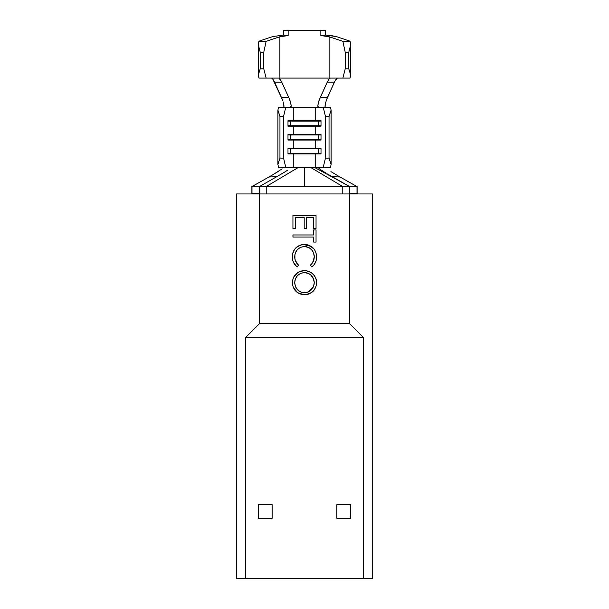 <?xml version="1.0" encoding="UTF-8"?>
<svg xmlns="http://www.w3.org/2000/svg" width="609" height="609" viewBox="0 0 609 609"><rect width="100%" height="100%" fill="white"/><g stroke="black" fill="none" stroke-linecap="round" stroke-linejoin="round"><path stroke-width="0.91" d="M251.89 193.951L251.89 186.552L251.89 193.951L251.89 186.552L259.396 186.552L259.396 193.495L259.396 186.552L342.776 186.552L342.776 193.951L342.776 186.552L349.604 186.552L349.604 193.495L349.604 186.552L357.11 186.552L357.11 193.951M285.819 171.373L277.065 176.541L268.942 177.013L251.989 186.552L251.989 193.495L251.989 186.552L259.396 186.552L277.065 176.541L259.396 186.552L266.224 186.552L266.224 193.951L266.224 186.552L298.494 167.361L293.272 167.361L293.272 153.932L315.728 153.932L315.728 167.361L285.773 167.361L283.55 158.112L283.55 116.479L285.773 107.23L293.272 107.23L293.272 120.658L287.988 120.658L287.988 126.177L293.272 126.177L293.272 134.536L287.988 134.536L287.988 140.055L315.728 140.055L315.728 148.413L293.272 148.413L293.272 140.055L293.272 148.413L287.988 148.413L287.988 153.932L293.272 153.932L293.272 167.361L278.587 167.361L285.773 167.361L283.55 158.112L279.957 158.112L277.902 164.521L278.587 167.361L277.902 164.521L277.902 110.069L277.902 164.521L279.957 158.112L279.957 116.479L279.957 158.112L283.55 158.112L283.55 116.479L285.773 107.23L315.728 107.23L315.728 120.658L293.272 120.658L293.272 107.23L323.227 107.23L325.45 116.479L325.45 158.112L323.227 167.361L318.096 167.361L319.451 168.86L325.297 172.674M347.145 185.159L314.396 167.361L315.728 167.361L315.728 153.932L321.012 153.932L321.012 148.413L315.728 148.413L315.728 140.055L321.012 140.055L321.012 134.536L315.728 134.536L315.728 126.177L315.728 134.536L293.272 134.536L293.272 126.177L321.012 126.177L321.012 120.658L315.728 120.658L315.728 107.23L318.309 107.23L317.845 105.281L318.926 100.736L327.239 82.162L320.227 97.432L327.391 97.455L334.394 82.177L327.239 82.162L328.883 79.231L330.238 78.089L342.875 78.089L329.111 78.089L329.111 36.738L342.882 41.336L345.219 52.26L348.797 52.176L350.754 44.503L350.038 41.176L336.267 36.57L325.609 35.101L325.609 30.45L320.852 30.45L325.609 30.45L325.609 35.101L320.852 35.596L320.852 30.45L283.391 30.45L283.391 35.101L288.148 35.596L288.148 30.45L288.148 35.596L279.889 36.738L279.889 78.089L279.889 36.738L266.118 41.336L263.781 52.26L260.203 52.176L258.246 44.503L260.203 52.176L260.203 68.84L258.246 75.25L258.246 44.503L258.246 75.25L258.97 78.089L266.125 78.089L263.781 68.84L263.781 52.26L263.781 68.84L260.203 68.84L260.203 52.176L263.781 52.26L266.118 41.336L258.962 41.176L258.246 44.503L258.962 41.176L272.733 36.57L283.391 35.101L288.148 35.596L279.889 36.738L266.118 41.336L258.962 41.176L272.733 36.57L283.391 35.101L283.391 30.45L320.852 30.45L320.852 35.596L325.609 35.101L332.248 35.764L336.267 36.57L350.038 41.176L342.882 41.336L329.111 36.738L320.852 35.596L329.111 36.738L329.111 78.089L278.762 78.089L281.221 81.058L289.465 99.054L291.155 105.281L290.691 107.23L291.193 106.331L290.95 103.941M278.587 107.23L285.773 107.23L278.587 107.23L277.902 110.069L279.957 116.479L283.55 116.479L279.957 116.479L277.902 110.069L278.587 107.23M251.989 193.495L251.989 193.951L251.989 193.495L259.396 193.495L251.989 193.495M357.011 193.951L357.011 186.552L357.011 193.495L349.604 193.495L357.011 193.495L357.011 193.951M261.855 185.159L262.243 184.946M287.859 170.048L283.056 173.063M266.224 186.552L304.5 186.552L304.5 167.361L298.494 167.361L266.224 186.552M253.116 185.912L270.701 176.016M271.545 175.529L282.165 168.845M283.368 167.856L283.535 167.361L283.368 167.856M331.677 176.397L349.604 186.552L342.776 186.552L310.506 167.361L314.396 167.361L346.757 184.946M315.728 167.361L318.096 167.361L315.728 167.361M355.884 185.912L357.11 186.552L356.029 185.989L357.11 186.552L349.604 186.552L331.935 176.541L340.058 177.013L357.011 186.552L340.058 177.013L331.935 176.541L327.475 173.976M304.5 186.552L304.5 167.361L310.506 167.361L342.776 186.552L304.5 186.552M259.396 193.495L259.396 193.951M349.604 193.951L349.604 193.495M318.096 167.361L323.227 167.361L325.45 158.112L329.043 158.112L325.45 158.112L325.45 116.479L329.043 116.479L329.043 158.112L329.043 116.479L331.098 110.069L331.098 164.521L329.043 158.112L331.098 164.521L331.098 110.069L330.413 107.23L323.227 107.23L330.413 107.23L331.098 110.069L329.043 116.479L325.45 116.479L323.227 107.23L318.309 107.23L317.807 106.331L318.423 102.396L320.227 97.432L327.391 97.455L325.229 103.949L325.137 107.001M330.413 167.361L331.098 164.521L330.413 167.361L323.227 167.361L330.413 167.361M277.065 176.541L268.942 177.013L278.069 171.609M330.923 171.609L340.058 177.013M290.805 121.107L293.272 120.658L287.988 120.658L287.988 126.177L293.272 126.177L290.805 125.728L290.805 121.107L287.988 121.107L293.272 120.658L315.728 120.658L318.195 121.107L290.805 121.107L318.195 121.107L318.195 125.728L287.988 125.728L290.805 125.728L290.805 121.107M318.195 125.728L315.728 126.177L293.272 126.177L290.805 125.728L321.012 125.728L318.195 125.728L318.195 121.107L315.728 120.658L321.012 120.658L321.012 126.177L315.728 126.177L318.195 125.728M321.012 121.107L318.195 121.107L321.012 121.107M290.805 134.985L293.272 134.536L287.988 134.536L287.988 140.055L293.272 140.055L290.805 139.606L290.805 134.985L287.988 134.985L293.272 134.536L315.728 134.536L318.195 134.985L290.805 134.985L318.195 134.985L318.195 139.606L287.988 139.606L290.805 139.606L290.805 134.985M318.195 139.606L315.728 140.055L293.272 140.055L290.805 139.606L321.012 139.606L318.195 139.606L318.195 134.985L315.728 134.536L321.012 134.536L321.012 140.055L315.728 140.055L318.195 139.606M321.012 134.985L318.195 134.985L321.012 134.985M290.805 148.855L293.272 148.413L287.988 148.413L287.988 153.932L293.272 153.932L290.805 153.483L290.805 148.855L287.988 148.855L293.272 148.413L315.728 148.413L318.195 148.855L290.805 148.855L318.195 148.855L318.195 153.483L287.988 153.483L290.805 153.483L290.805 148.855M318.195 153.483L315.728 153.932L293.272 153.932L290.805 153.483L321.012 153.483L318.195 153.483L318.195 148.855L315.728 148.413L321.012 148.413L321.012 153.932L315.728 153.932L318.195 153.483M321.012 148.855L318.195 148.855L321.012 148.855M325.556 102.548L324.985 106.331M284.015 106.331L283.771 103.949L283.863 107.001M283.276 101.947L283.764 103.903M290.074 100.736L288.773 97.432L281.609 97.455L288.773 97.432L281.761 82.162L274.606 82.177L282.903 100.751L272.619 78.805M329.225 78.797L327.239 82.162L334.394 82.177L336.046 79.231L337.401 78.089L334.942 81.058L326.097 100.751M342.875 78.089L350.03 78.089L350.754 75.25L348.797 68.84L345.219 68.84L342.875 78.089L345.219 68.84L345.219 52.26L345.219 68.84L348.797 68.84L348.797 52.176L348.797 68.84L350.754 75.25L350.754 44.503L350.754 75.25L350.03 78.089L342.875 78.089M266.125 78.089L278.762 78.089L258.97 78.089L258.246 75.25L260.203 68.84L263.781 68.84L266.125 78.089M330.238 78.089L278.762 78.089L280.11 79.223L281.761 82.162L274.606 82.177L272.961 79.239L271.599 78.089M350.754 44.503L348.797 52.176L345.219 52.26L342.882 41.336L350.038 41.176L350.754 44.503M363.238 337.34L363.238 578.55L245.762 578.55L245.762 337.34L363.238 337.34L245.762 337.34L259.632 323.463L259.632 193.951L349.368 193.951L349.368 323.463L259.632 323.463L349.368 323.463L363.238 337.34L349.368 323.463L349.368 193.951L236.505 193.951L259.632 193.951L259.632 323.463L245.762 337.34L245.762 578.55L372.495 578.55L372.495 193.951L349.368 193.951L372.495 193.951L372.495 578.55L363.238 578.55L363.238 337.34M297.763 292.822L303.305 294.741L309.205 293.911L313.163 291.224L315.789 287.22L316.581 283.703L316.398 280.132L315.698 277.856L313.034 273.943L309.045 271.386L304.386 270.503L299.735 271.401L295.822 274.08L293.195 278.024L292.343 282.683L293.226 287.349L295.89 291.277L299.826 293.926L305.703 294.741L311.252 292.822M316.444 259.251L316.634 256.876L315.827 252.141L314.297 249.317L309.334 245.343L307.02 244.658L302.399 244.612L298.204 246.074L294.573 249.332L292.685 253.61M294.368 263.979L297.192 266.955L298.562 265.136L295.692 261.451L294.946 259.221L294.748 255.894L295.342 252.979L297.382 249.591L300.587 247.277L304.462 246.516C298.303 247.163 295.053 250.626 294.71 256.884C294.748 260.218 296.027 262.966 298.562 265.136L297.192 266.955C293.957 264.39 292.343 261.04 292.343 256.899C292.267 253.1 293.614 249.926 296.385 247.376C298.768 245.389 301.516 244.415 304.622 244.445C312.113 245.176 316.117 249.317 316.634 256.876C316.65 261.033 315.043 264.39 311.8 266.955L314.16 264.641L316.162 260.568L316.634 256.876L315.827 252.141M297.093 263.651L294.946 259.221L294.908 254.638M311.519 249.53L313.566 252.88L314.259 256.747C313.833 250.55 310.567 247.14 304.462 246.516L308.915 247.543L312.143 250.284M313.353 252.347L314.221 255.757L314.031 259.122L312.09 263.438L310.407 265.136C312.988 262.943 314.267 260.142 314.259 256.747L313.079 261.87M236.505 578.55L245.762 578.55L236.505 578.55L236.505 193.951L236.505 578.55M295.304 217.489L304.188 217.489L295.304 217.489L295.304 228.451L292.937 228.451L292.937 215.419L316.041 215.419L316.041 228.451L313.665 228.451L313.665 217.489L306.563 217.489L306.563 228.451L304.188 228.451L304.188 217.489L295.304 217.489L295.304 228.451L292.937 228.451L292.937 215.419L316.041 215.419L316.041 228.451L313.665 228.451L313.665 217.489L306.563 217.489L313.665 217.489M304.188 217.489L304.188 228.451L304.188 217.489M306.563 217.489L306.563 228.451L304.188 228.451M313.665 234.967L313.665 229.928L316.041 229.928L316.041 242.07L313.665 242.07L313.665 237.038L292.937 237.038L292.937 234.967L313.665 234.967L292.937 234.967L313.665 234.967L313.665 229.928L316.041 229.928L316.041 242.07L313.665 242.07L313.665 237.038L292.937 237.038L313.665 237.038M292.937 237.038L292.937 234.967M313.612 265.311L314.16 264.641M314.373 264.352L314.746 263.796M315.439 262.509L315.767 261.748M313.292 248.114L309.334 245.343L304.622 244.445C301.516 244.415 298.768 245.389 296.385 247.376L295.456 248.259M313.064 247.886L311.998 246.934M311.397 246.485L303.503 244.483L300.229 245.145L295.89 247.817M293.987 250.23L292.564 254.242L292.624 259.777L293.546 262.525L296.621 266.498L297.192 266.955L298.562 265.136L296.933 263.446M292.396 255.62L292.411 258.345M297.078 263.628L294.946 259.213M295.357 252.933L295.966 251.578M298.159 248.822L299.316 247.947M305.452 246.561L306.867 246.79M308.36 247.284L310.042 248.228M311.686 249.72L312.676 251.068M312.699 262.548L311.313 264.314M314.031 259.122L312.09 263.438L310.407 265.136L311.8 266.955L310.407 265.136L311.8 266.955L313.072 265.882M314.297 249.317L313.262 248.091M295.418 248.297L294.573 249.332M292.564 254.242L292.419 255.3M294.863 254.905L295.342 252.979L297.382 249.591L300.587 247.277M314.092 254.775L314.221 255.757M314.259 256.747L314.206 257.934M314.678 275.93L311.161 272.474L305.573 270.556L299.735 271.401L295.822 274.08M304.393 272.581L308.717 273.548L311.412 275.519L313.513 278.793L314.259 282.606L313.536 286.42L311.481 289.724L308.314 291.97L304.5 292.716L300.671 291.977L297.466 289.762L295.403 286.443L294.71 282.606L295.395 278.808L297.474 275.557L300.618 273.327L304.393 272.581C298.41 273.213 295.182 276.555 294.71 282.606L294.71 282.599C295.159 288.75 298.425 292.122 304.5 292.716C310.521 292.084 313.772 288.712 314.259 282.606L314.259 282.606C313.719 276.516 310.43 273.175 304.393 272.581M305.573 270.556L304.386 270.503C311.8 271.127 315.881 275.131 316.634 282.5C316.033 290.021 311.991 294.117 304.5 294.794C297.078 294.132 293.02 290.097 292.343 282.683C292.975 275.276 296.994 271.211 304.386 270.503L298.052 272.276L293.599 277.133M293.195 278.024L292.343 282.683L293.218 287.349M293.226 287.357L297.725 292.8L304.5 294.794L306.852 294.589M306.898 294.581L309.205 293.911M313.209 291.178L314.396 289.77M316.49 284.563L316.634 282.5M312.615 277.057L314.214 281.624L314.084 284.525M313.757 285.804L311.481 289.724M313.186 287.204L308.344 291.955M307.309 292.328L304.5 292.716L301.379 292.236M306.616 272.817L307.568 273.076M309.562 274.02L310.126 274.393M310.529 274.705L313.513 278.785M297.177 289.435L298.95 291.033L295.89 287.517L294.756 283.581L294.885 280.642M296.697 276.486L297.649 275.382M294.878 280.673L295.395 278.808L297.474 275.557M313.513 278.793L314.214 281.624M314.221 283.581L313.536 286.42M295.89 287.517L294.756 283.581M336.876 504.541L336.876 518.419L336.876 504.541L350.754 504.541L350.754 518.419L350.754 504.541L336.876 504.541M350.754 518.419L336.876 518.419L350.754 518.419M272.124 518.419L272.124 504.541L272.124 518.419L258.246 518.419L258.246 504.541L272.124 504.541L258.246 504.541L258.246 518.419L272.124 518.419M252.963 185.989L254.113 185.364M354.887 185.364L356.037 185.989"/></g></svg>
